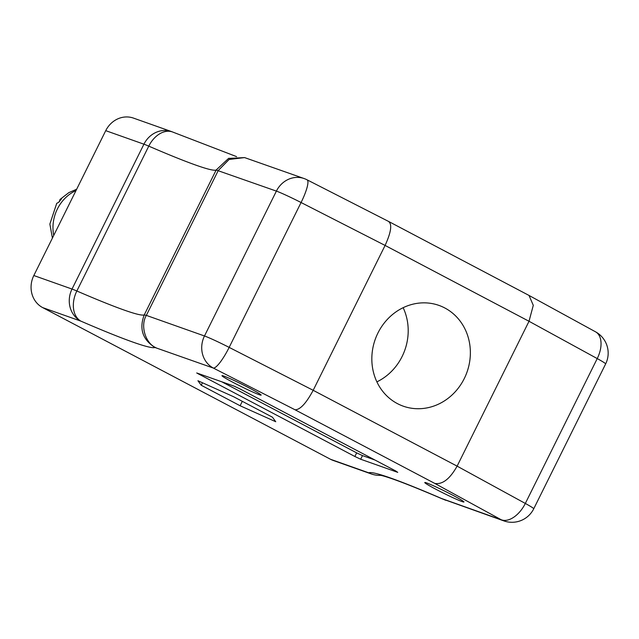 <?xml version="1.0" encoding="UTF-8"?>
<svg xmlns="http://www.w3.org/2000/svg" width="639" height="639" viewBox="0 0 639 639"><rect width="100%" height="100%" fill="white"/><g stroke="black" fill="none" stroke-linecap="round" stroke-linejoin="round"><path stroke-width="0.96" d="M395.693 470.951L239.984 388.911L234.178 386.172L196.7 372.96L354.877 456.494L360.684 459.233L397.738 472.357L395.693 470.951M42.669 307.599L330.523 459.281L368.719 472.812A261.183 14.122 26.4 0 1 441.509 498.476L501.176 519.731L434.8 483.427L295.074 409.799L213.314 368.048L155.021 347.52A261.183 14.122 26.4 0 1 80.865 321.129L42.669 307.599A24.298 22.149 -70.5 0 1 33.827 275.529L72.023 289.06A24.298 1.31 26.4 0 1 76.848 291.001A24.298 16.965 113.4 0 0 80.865 321.129A24.298 22.149 109.5 0 1 72.023 289.06L143.935 144.19L105.739 130.66L33.827 275.529M435.886 489.258A21.87 1.182 26.4 0 1 424.775 482.541A21.87 1.182 26.4 0 1 444.888 491.199A21.87 1.182 26.4 0 1 463.946 501.982A21.87 1.182 26.4 0 1 435.886 489.258M233.075 382.394A21.87 1.182 26.4 0 1 221.973 375.676A21.87 1.182 26.4 0 1 242.077 384.335A21.87 1.182 26.4 0 1 261.143 395.118A21.87 1.182 26.4 0 1 233.075 382.394M272.454 417.211L275.736 421.732L240.112 405.757L201.213 385.253L197.93 380.732L233.554 396.715L272.454 417.211M371.395 473.978A24.298 24.298 0 0 0 380.932 475.328A24.298 24.234 -113.9 0 1 368.719 472.812A24.298 22.149 -70.5 0 0 371.395 473.978L333.199 460.447A24.298 22.149 -70.5 0 1 330.523 459.281M105.739 130.66A24.298 22.149 -70.5 0 1 133.479 118.103L171.675 131.634A24.298 22.149 109.5 0 0 143.935 144.19A24.298 1.31 -153.6 0 1 148.767 146.139L76.848 291.001A236.885 12.812 -153.6 0 0 144.254 314.883C138.99 328.742 142.577 339.621 155.021 347.52M533.725 508.804A24.298 24.298 0 0 1 503.851 520.897A24.298 22.149 -70.5 0 1 501.176 519.731A24.298 14.37 118.7 0 0 525.322 503.444L597.233 358.583A24.298 14.37 -61.3 0 0 595.532 331.817L529.036 295.45L533.285 305.33L529.02 321.273L457.109 466.143L525.322 503.444A24.298 1.31 26.4 0 1 533.725 508.804L605.636 363.934A24.298 1.31 -153.6 0 0 597.233 358.583L529.02 321.273L385.093 245.432L301.073 202.523A24.298 1.31 -153.6 0 0 276.391 191.109L216.166 170.014L144.254 314.883L146.347 315.386C140.093 325.658 145.436 343.47 156.068 347.768M529.036 295.45L388.951 221.629L307.063 179.815A24.298 5 -62.9 0 1 301.073 202.523L229.161 347.392A24.298 5 117.1 0 1 213.314 368.048A24.298 22.149 109.5 0 1 204.48 335.978L276.391 191.109A24.298 22.149 -70.5 0 1 304.132 178.553L244.585 157.585L229.097 159.47L218.258 170.517L146.347 315.386L204.48 335.978A24.298 1.31 26.4 0 1 229.161 347.392L313.182 390.301C306.209 403.265 300.17 409.767 295.074 409.799M388.56 221.477C392.29 224.201 391.132 232.189 385.093 245.432L313.182 390.301L457.109 466.143C449.872 478.962 442.436 484.729 434.8 483.427M444.832 307.982A53.452 48.724 109.5 0 0 438.945 305.402A53.452 48.724 109.5 0 0 376.451 336.234A53.452 48.724 109.5 0 0 397.37 403.592A53.452 48.724 109.5 0 0 403.249 406.172A53.452 48.724 109.5 0 0 465.751 375.341A53.452 48.724 109.5 0 0 444.832 307.982M403.153 307.686A53.452 48.724 -70.5 0 1 376.874 381.866M242.317 401.332L240.112 405.757M202.451 382.761L201.213 385.253M221.709 381.755L356.674 452.875L362.481 455.607L374.957 460.024M236.59 156.635L173.201 132.233A24.298 16.965 113.4 0 0 148.767 146.139A236.885 12.812 26.4 0 0 216.166 170.014L228.562 158.424L244.585 157.585M503.851 520.897L443.929 499.45M445.742 500.297L441.509 498.476M52.414 238.091L49.866 224.073L56.727 203.338L58.492 202.435L61.584 198.761L59.986 199.464L59.427 201.716M53.732 235.44A38.548 35.137 -70.5 0 1 76.025 190.518M362.481 455.607L360.684 459.233M356.674 452.875L354.877 456.494M199.456 373.871L199.168 374.446M172.738 132.041A24.298 22.149 109.5 0 0 171.675 131.634A24.298 24.298 0 0 1 173.201 132.233M605.636 363.934A24.298 24.298 0 0 0 595.532 331.817M307.063 179.815A24.298 24.298 0 0 0 304.132 178.553M228.562 158.424L229.042 158.232M379.67 475.065L382.849 475.831C393.177 478.651 413.161 486.407 442.779 499.099M59.986 199.464L68.836 192.635L76.664 189.232"/></g></svg>
